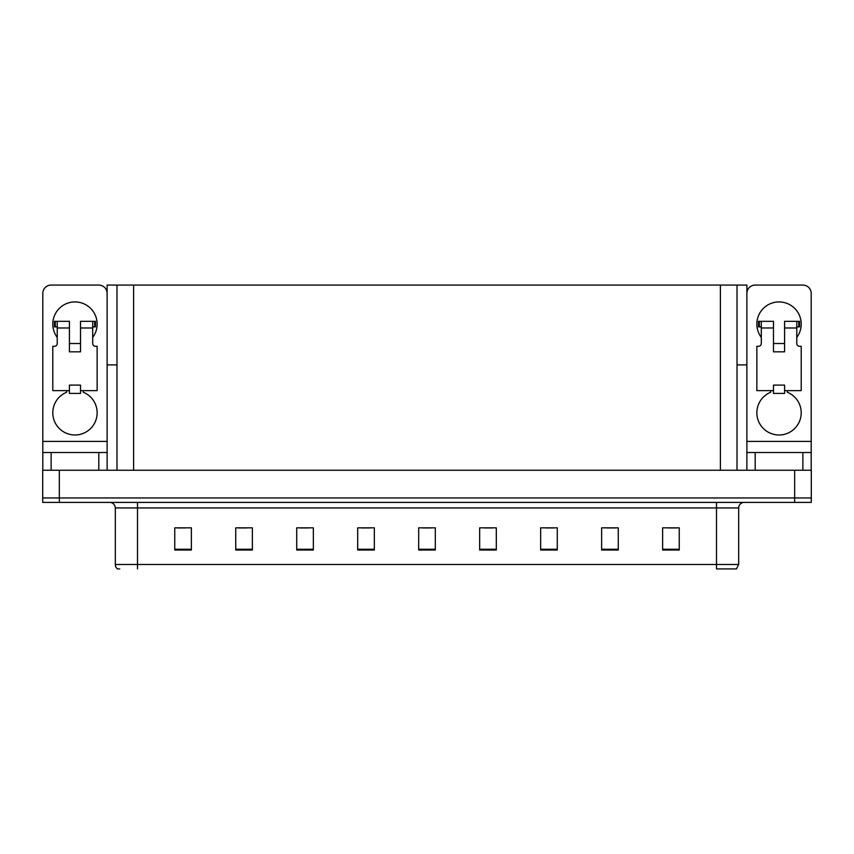 <?xml version="1.0" encoding="UTF-8"?>
<svg xmlns="http://www.w3.org/2000/svg" width="854" height="854" viewBox="0 0 854 854"><rect width="100%" height="100%" fill="white"/><g stroke="black" fill="none" stroke-linecap="round" stroke-linejoin="round"><path stroke-width="1.28" d="M737.013 364.904L746.876 364.904L746.876 441.411L811.193 441.411L811.193 470.244M746.876 364.904L746.876 285.076L107.124 285.076L107.124 364.904L116.987 364.904M59.332 502.398L811.3 502.398L811.3 497.957L42.7 497.957L42.7 470.244L59.332 470.244L59.332 497.957L42.7 497.957L42.7 502.398L59.332 502.398L59.332 497.957L811.3 497.957L811.3 470.244L59.332 470.244M116.987 285.076L116.987 470.244M737.013 285.076L737.013 470.244M738.678 564.483L736.458 568.924L716.495 568.924L716.495 564.483L738.678 564.483L738.678 507.938A5.54 5.54 0 0 1 744.218 502.398M119.763 568.924L117.542 568.924A5.54 5.54 0 0 1 115.322 564.483L115.322 507.938C114.991 504.575 113.144 502.728 109.782 502.398M679.25 550.019L679.25 527.847L662.619 527.847L662.619 550.019L679.25 550.019M618.264 550.019L618.264 527.847L601.632 527.847L601.632 550.019L618.264 550.019M557.278 550.019L557.278 527.847L540.646 527.847L540.646 550.019L557.278 550.019M496.302 550.019L496.302 527.847L479.67 527.847L479.67 550.019L496.302 550.019M191.381 550.019L191.381 527.847L174.75 527.847L174.75 550.019L191.381 550.019M252.368 550.019L252.368 527.847L235.736 527.847L235.736 550.019L252.368 550.019M313.354 550.019L313.354 527.847L296.722 527.847L296.722 550.019L313.354 550.019M374.33 550.019L374.33 527.847L357.698 527.847L357.698 550.019L374.33 550.019M435.316 550.019L435.316 527.847L418.684 527.847L418.684 550.019L435.316 550.019M545.695 527.953L554.011 527.953M607.119 527.953L615.435 527.953M668.543 527.953L676.859 527.953M361.413 527.953L369.729 527.953M299.989 527.953L308.305 527.953M238.565 527.953L246.881 527.953M177.141 527.953L185.457 527.953M484.271 527.953L492.587 527.953M422.847 527.953L431.153 527.953M57.229 337.415A22.172 22.172 0 0 1 74.971 301.932A22.172 22.172 0 0 1 92.702 337.415M83.286 390.63L83.286 392.253A22.172 22.172 0 0 1 92.595 426.263A22.172 22.172 0 0 1 57.335 426.263A22.172 22.172 0 0 1 66.655 392.253L66.655 390.63M98.808 470.244L98.808 452.503L51.123 452.503L51.123 470.244M107.124 293.392A8.316 8.316 0 0 0 98.808 285.076L51.123 285.076A8.316 8.316 0 0 0 42.807 293.392L42.807 441.411L107.124 441.411L107.124 470.244M80.511 351.827L69.42 351.827L69.42 327.989L57.229 327.989L57.229 343.511A2.775 2.775 0 0 1 54.453 346.286L52.788 346.286L52.788 390.63L69.42 390.63L69.42 385.09L80.511 385.09L80.511 390.63L97.142 390.63L97.142 346.286L95.477 346.286A2.775 2.775 0 0 1 92.702 343.511L92.702 327.989L80.511 327.989L80.511 351.827L69.42 351.827M107.124 364.904L107.124 441.411M42.807 470.244L42.807 452.503L51.123 452.503M98.808 452.503L107.124 452.503M42.807 452.503L42.807 441.411M761.298 337.415A22.172 22.172 0 0 1 779.029 301.932A22.172 22.172 0 0 1 796.771 337.415M787.345 390.63L787.345 392.253A22.172 22.172 0 0 1 796.665 426.263A22.172 22.172 0 0 1 761.405 426.263A22.172 22.172 0 0 1 770.714 392.253L770.714 390.63M802.877 470.244L802.877 452.503L755.192 452.503L755.192 470.244M811.193 441.411L811.193 293.392A8.316 8.316 0 0 0 802.877 285.076L755.192 285.076A8.316 8.316 0 0 0 746.876 293.392M784.58 351.827L773.489 351.827L773.489 327.989L761.298 327.989L761.298 343.511A2.775 2.775 0 0 1 758.523 346.286L756.857 346.286L756.857 390.63L773.489 390.63L773.489 385.09L784.58 385.09L784.58 390.63L801.212 390.63L801.212 346.286L799.547 346.286A2.775 2.775 0 0 1 796.771 343.511L796.771 327.989L784.58 327.989L784.58 351.827L773.489 351.827M746.876 470.244L746.876 452.503L755.192 452.503M802.877 452.503L811.193 452.503M746.876 452.503L746.876 441.411M80.511 390.63L80.511 393.406L69.42 393.406L69.42 390.63M80.511 327.989L80.511 321.339L92.702 321.339L92.702 327.989M57.229 326.879L55.254 326.879L55.254 321.339L69.42 321.339L69.42 327.989M55.254 321.339L54.453 321.339L54.453 326.879L55.254 326.879M57.229 327.989L57.229 321.339M92.702 321.339L94.677 321.339L94.677 326.879L92.702 326.879M94.677 326.879L95.477 326.879L95.477 321.339L94.677 321.339M784.58 390.63L784.58 393.406L773.489 393.406L773.489 390.63M784.58 327.989L784.58 321.339L796.771 321.339L796.771 327.989M761.298 326.879L759.323 326.879L759.323 321.339L773.489 321.339L773.489 327.989M759.323 321.339L758.523 321.339L758.523 326.879L759.323 326.879M761.298 327.989L761.298 321.339M796.771 321.339L798.746 321.339L798.746 326.879L796.771 326.879M798.746 326.879L799.547 326.879L799.547 321.339L798.746 321.339M794.668 470.244L794.668 502.398M133.619 285.076L133.619 470.244M720.381 285.076L720.381 470.244M716.495 502.398L716.495 507.938L115.322 507.938M738.678 507.938L716.495 507.938L716.495 564.483L137.505 564.483L137.505 568.924M115.322 564.483L137.505 564.483L137.505 502.398M435.316 549.25L418.684 549.25M374.33 549.25L357.698 549.25M313.354 549.25L296.722 549.25M252.368 549.25L235.736 549.25M191.381 549.25L174.75 549.25M496.302 549.25L479.67 549.25M557.278 549.25L540.646 549.25M618.264 549.25L601.632 549.25M679.25 549.25L662.619 549.25M80.511 343.511L69.42 343.511M784.58 343.511L773.489 343.511"/></g></svg>
